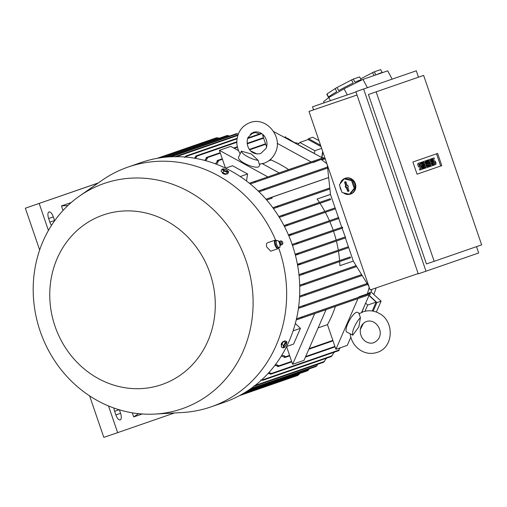 <?xml version="1.0" encoding="UTF-8"?>
<svg xmlns="http://www.w3.org/2000/svg" width="507" height="507" viewBox="0 0 507 507"><rect width="100%" height="100%" fill="white"/><g stroke="black" fill="none" stroke-linecap="round" stroke-linejoin="round"><path stroke-width="0.76" d="M260.04 164.129L259.096 166.302A11.217 3.251 -156.5 0 1 258.234 166.987A11.217 3.251 -156.5 0 1 245.971 164.091A11.217 3.251 -156.5 0 1 238.531 157.354L241.389 151.149L251.231 153.957L258.19 160.358L259.254 164.198L264.058 163.216C269.306 161.289 273.108 157.715 275.459 152.499C283.293 136.789 266.112 116.185 250.008 122.643C244.761 124.57 240.964 128.144 238.607 133.36C235.825 140.344 236.332 147.176 240.141 153.855M258.19 160.358A11.217 3.251 -156.5 0 1 247.422 156.574A11.217 3.251 -156.5 0 1 241.389 151.149M238.537 150.668L230.748 146.396L219.373 150.332L267.867 176.911L259.755 179.687A0.482 0.437 -109.1 0 0 259.723 179.693L249.362 183.236M262.353 163.717L279.243 172.976L267.867 176.911M225.469 168.121L222.427 159.249A0.482 0.437 -109.1 0 0 222.415 159.223L219.373 150.332M279.116 172.906L288.622 169.617A113.105 103.244 -109.1 0 0 271.087 160.003L268.735 160.814M271.087 160.003L270.795 159.141M266.593 146.872L265.7 144.267A0.482 0.437 -109.1 0 0 265.687 144.235L262.645 135.35L264.534 136.383M277.228 143.342L311.14 161.929L303.021 164.699A0.482 0.437 -109.1 0 0 302.996 164.705L288.622 169.617M273.641 131.541L322.509 157.988L311.14 161.929M263.425 135.077L262.645 135.35M312.965 152.753L299.282 145.256M312.737 152.632L313.066 152.512M323.58 158.596L255.376 182.216A125.603 114.652 -109.1 0 0 254.482 181.506L255.275 181.233A0.482 0.437 70.9 0 1 255.845 181.55A0.482 0.437 70.9 0 1 255.585 182.146L323.58 158.596A0.482 0.437 -109.1 0 0 323.84 158A0.482 0.437 -109.1 0 0 323.27 157.683L322.427 157.943M298.059 144.584L299.783 142.448L314.853 150.706L314.41 153.545M321.634 148.361L314.853 150.706M299.783 142.448L308.186 139.539L321.02 146.567M294.497 142.632L287.995 138.544L286.271 138.107L285.973 137.245A0.482 0.437 -109.1 0 0 285.403 136.928L284.598 137.207M286.221 137.974L287.995 138.544M217.148 161.074A0.482 0.437 70.9 0 1 217.408 160.478L217.408 160.478A0.482 0.437 70.9 0 1 217.978 160.795L218.276 161.657A125.603 114.652 -109.1 0 0 217.23 161.308L217.148 161.074M225.545 168.159L232.529 165.745L247.6 174.002L246.503 181.005M323.865 158.127L324.182 158.374L323.624 158.577M321.451 159.331L312.99 162.589A113.105 103.244 -109.1 0 0 312.68 162.373M322.686 151.435L321.73 157.557M313.047 162.24L312.99 162.589M321.4 159.68A113.105 103.244 70.9 0 1 321.609 159.825L321.698 159.242M321.945 157.677L322.851 151.91M320.582 145.287L308.554 138.69L307.755 139.685M308.554 138.69L312.762 137.239L318.998 140.654M373.887 294.307A108.942 99.442 -109.1 0 0 376.105 287.932M298.857 143.595A108.942 99.442 -109.1 0 0 294.409 142.556M367.911 294.085L367.423 293.629L371.13 292.026A112.782 102.953 -109.1 0 0 371.923 289.358M371.13 292.026L381.106 301.114L376.346 312.071M325.513 158.786L321.609 159.825A113.105 103.244 -109.1 0 1 326.907 163.761M373.171 311.152L376.904 302.571L369.096 295.207M376.904 302.571L381.106 301.114M296.487 318.802L358.798 297.222A113.105 103.244 -109.1 0 0 358.937 296.785L367.341 293.87A113.105 103.244 70.9 0 0 367.423 293.629A113.105 103.244 -109.1 0 0 369.197 287.273M353.316 261.086L339.886 265.674A113.105 103.244 -109.1 0 0 339.658 261.599M299.7 285.213L356.123 265.668M299.605 296.075L361.605 274.604M298.579 307.261L367.093 283.527M303.985 305.448A0.482 0.437 70.9 0 1 304.295 306.355L303.579 306.602A125.603 114.652 -109.1 0 0 303.737 305.531L367.119 283.578M304.295 306.355A0.482 0.437 70.9 0 1 304.295 306.361L367.638 284.421L304.295 306.355M304.821 294.326A0.482 0.437 70.9 0 1 305.125 295.239L304.764 295.366A125.603 114.652 -109.1 0 0 304.821 294.326L299.605 296.126M305.125 295.239L362.15 275.491L305.125 295.239M299.7 285.257L302.901 284.154L304.511 284.11L303.718 284.89L299.732 286.265M299.77 264.572L348.303 247.765A0.482 0.437 -109.1 0 0 348.588 247.283M298.953 274.68L301.855 273.679L303.357 273.672L302.521 274.464L350.242 257.936A0.482 0.437 -109.1 0 0 350.502 257.341A0.482 0.437 -109.1 0 0 349.925 257.03L339.582 260.56A113.105 103.244 -109.1 0 0 338.448 251.18M288.426 234.893L338.429 217.617L330.488 194.428L327.281 164.851M368.95 286.556L353.322 261.118L345.387 237.929M418.155 273.565L370.123 289.972L308.991 111.432L313.567 109.848L312.527 106.812L324.144 102.788M340.216 183.756A8.334 7.605 70.9 0 1 344.931 178.382L345.425 178.21A8.334 7.605 70.9 0 1 355.35 183.629A8.334 7.605 70.9 0 1 350.882 193.959L350.388 194.13A8.334 7.605 70.9 0 1 343.321 192.793M357.029 95.018L308.991 111.432M341.395 190.651A8.334 7.605 70.9 0 1 340.463 188.712A8.334 7.605 70.9 0 1 340.013 186.614M344.931 178.382A8.334 7.605 70.9 0 1 348.917 178.198A8.334 7.605 70.9 0 1 354.856 183.8A8.334 7.605 70.9 0 1 350.388 194.13M349.431 194.257L350.293 193.959L355.065 188.027L352.428 180.327L345.02 178.553L344.158 178.857L339.386 184.782L342.022 192.483L349.431 194.257L354.203 188.325L351.566 180.625L344.158 178.857M348.886 190.41A0.799 0.729 70.9 0 1 348.613 191.329A0.799 0.729 70.9 0 1 347.504 190.886L346.363 187.552L345.755 187.755L345.235 186.24L345.844 186.031L344.703 182.697A0.799 0.729 70.9 0 1 345.299 181.671A0.799 0.729 70.9 0 1 346.085 182.228L347.225 185.562L347.834 185.353L348.353 186.868L347.745 187.077L348.886 190.41M347.745 187.077L348.322 186.772M345.501 181.683A0.697 0.64 -109.1 0 0 345.159 182.539L346.332 185.974L345.723 186.177L346.18 187.501L346.788 187.298L347.96 190.727A0.697 0.64 -109.1 0 0 348.759 191.19M347.865 185.448L347.225 185.562M345.844 186.031L346.332 185.974M345.235 186.24L345.723 186.177M345.755 187.755L346.18 187.501M346.363 187.552L346.788 187.298M354.203 188.325L355.065 188.027M352.428 180.327L351.566 180.625M355.882 91.685L416.298 70.796L355.882 91.685L418.262 273.869L478.678 252.98L476.51 246.649M363.633 89.042L426.013 271.226M376.162 91.862L434.176 261.314L426.425 263.957L368.412 94.505L423.637 75.416L368.412 94.505M418.484 77.178L416.298 70.796M412.901 162.006L437.623 153.444L441.8 165.631L417.071 174.193L412.901 162.006M434.176 261.314L481.65 244.868L423.637 75.416M421.197 162.341L422.768 161.803L424.974 168.242L424.511 168.4L422.09 164.369L423.586 168.723L423.117 168.882L420.911 162.443L421.38 162.284L423.795 166.321L422.306 161.961L421.197 162.341M423.117 168.882L422.008 169.243M420.728 165.504L420.195 163.964M420.911 162.443L421.38 162.284M426.45 160.516L428.022 159.978L430.228 166.423L429.613 166.638L427.781 162.817L428.681 166.955L428.066 167.171L425.861 160.732L426.324 160.567L427.426 163.793L426.786 160.408L427.097 160.301L428.662 163.362L427.559 160.142L426.45 160.516M425.861 160.732L426.324 160.567M433.32 165.352L431.115 158.913L430.006 159.287L431.577 158.748L433.783 165.193L430.849 166.207L430.456 165.073L431.85 164.591L431.33 163.077L430.094 163.501L429.702 162.367L430.937 161.936L430.424 160.421L428.409 161.112M431.622 158.881A2.003 0.818 -108.9 0 1 431.863 158.647L434.049 157.892L434.442 159.027L433.358 159.407A0.799 0.33 71.1 0 0 433.308 160.269A0.799 0.33 71.1 0 0 433.878 160.922L434.341 160.757A2.003 0.818 71.1 0 1 435.76 162.386A2.003 0.818 71.1 0 1 435.64 164.547L434.556 164.921L434.163 163.786A0.799 0.33 71.1 0 0 434.201 162.956A0.799 0.33 71.1 0 0 433.643 162.272M435.247 163.412L433.39 164.053L435.247 163.412A0.799 0.33 71.1 0 0 435.298 162.551A0.799 0.33 71.1 0 0 434.727 161.898L433.155 162.436A2.003 0.818 -108.9 0 1 432.826 162.398M429.03 160.903L428.643 159.768L427.534 160.142L430.494 159.122L432.699 165.567M430.456 165.073L429.841 165.282L430.741 164.965L430.221 163.457M429.702 162.367L428.928 162.627L429.835 162.316L429.315 160.801M423.776 162.722L423.389 161.587L422.28 161.967L425.24 160.947L427.445 167.386L425.595 168.026L425.202 166.892L426.596 166.41L426.076 164.895L424.841 165.32L424.448 164.186L425.684 163.755L425.164 162.24L423.155 162.937M425.202 166.892L424.581 167.101L425.487 166.79L424.967 165.276M424.448 164.186L423.675 164.452L424.581 164.135L424.061 162.627M420.506 166.822L419.403 167.196A2.003 0.818 -108.9 0 1 419.403 167.202A2.003 0.818 -108.9 0 1 417.983 165.567A2.003 0.818 -108.9 0 1 418.11 163.412L420.297 162.658L420.683 163.793L419.606 164.167A0.799 0.33 71.1 0 0 419.555 165.035A0.799 0.33 71.1 0 0 420.119 165.681L420.588 165.523A2.003 0.818 71.1 0 1 422.008 167.152A2.003 0.818 71.1 0 1 421.881 169.313L420.804 169.687L420.411 168.552A0.799 0.33 71.1 0 0 420.449 167.716A0.799 0.33 71.1 0 0 419.891 167.031M420.804 169.687L419.695 170.067L419.308 168.926L421.494 168.178A0.799 0.33 71.1 0 0 421.545 167.31A0.799 0.33 71.1 0 0 420.975 166.657L419.403 167.202M436.521 153.824L440.691 166.004L417.071 174.186M420.297 162.658L419.213 163.032A2.003 0.818 71.1 0 0 419.093 165.193A2.003 0.818 71.1 0 0 420.512 166.822M421.494 168.178L419.308 168.926M423.389 161.587L425.24 160.947M425.684 163.755L424.581 164.135M424.841 165.32L424.067 165.586M426.596 166.41L425.487 166.79M425.595 168.026L424.974 168.242M428.643 159.768L430.494 159.122M430.937 161.936L429.835 162.316M430.094 163.501L429.321 163.767M431.85 164.591L430.741 164.965M430.849 166.207L430.228 166.423M434.049 157.892L432.965 158.266A2.003 0.818 71.1 0 0 432.845 160.427A2.003 0.818 71.1 0 0 434.265 162.056L433.155 162.436M434.556 164.921L433.783 165.187M431.115 158.913L431.577 158.748M427.559 160.142L428.022 159.978M428.066 167.171L427.445 167.386M429.613 166.638L428.681 166.955M422.306 161.961L422.768 161.803M424.511 168.4L423.579 168.717M441.8 165.631L440.691 166.004M392.126 79.136L387.697 70.815L362.968 79.384L344.063 88.807L328.789 97.553L323.548 101.673L324.157 102.801L355.971 91.944L312.527 106.812M382.303 72.685L382.297 72.672A18.582 1.287 152 0 0 380.656 72.957A18.582 1.287 152 0 0 376.359 74.744M375.934 74.89L374.299 71.823L380.656 69.624L382.253 72.628M360.68 78.858L372.544 72.653A18.582 1.287 -28 0 1 374.299 71.823M372.544 72.653L374.077 75.53M361.396 80.169L361.282 79.948A18.582 1.287 152 0 0 359.64 80.233A18.582 1.287 152 0 0 354.938 82.21L353.284 79.105L359.64 76.906L361.238 79.91M351.528 79.929L353.183 83.034A18.582 1.287 152 0 0 338.676 90.62L337.022 87.515L351.528 79.929A18.582 1.287 -28 0 1 353.284 79.105M335.114 88.611L336.768 91.71A18.582 1.287 152 0 0 328.618 97.097L326.964 93.991L335.114 88.611A18.582 1.287 -28 0 1 337.022 87.515M328.618 97.686L328.473 97.426A18.582 1.287 152 0 1 328.466 97.363L326.812 94.264A18.582 1.287 -28 0 1 326.964 93.991M362.968 79.384L367.398 87.698M328.789 97.553L330.45 100.678M344.063 88.807L347.314 94.917M357.017 94.999L313.567 109.848M284.002 225.615L286.17 224.867L287.279 224.994L286.284 225.843L335.019 208.966A0.482 0.437 -109.1 0 0 335.019 208.96A0.482 0.437 -109.1 0 0 335.304 208.485M329.423 220.697A113.105 103.244 -109.1 0 0 325.329 212.319M335.019 208.96L284.446 226.477M335.228 208.263A0.482 0.437 -109.1 0 0 334.709 208.054L324.848 211.425A113.105 103.244 -109.1 0 0 319.993 203.313M292.152 244.494L296.164 243.119L297.634 243.119L296.481 244.025L342.707 228.011L342.39 227.104L341.75 227.32L338.739 218.53M345.628 237.846L297.501 254.514L345.628 237.846L342.067 228.232M338.429 217.617L338.987 218.447L288.819 235.818M288.439 234.931L291.715 234.31L290.758 235.147L338.987 218.447M341.75 227.32L333.181 230.241A113.105 103.244 -109.1 0 0 329.823 221.616M342.707 228.011L292.463 245.407M345.071 237.016L336.141 240.071A113.105 103.244 -109.1 0 0 333.511 231.198M295.15 254.305L298.357 253.715L297.495 254.514M348.512 247.061A0.482 0.437 -109.1 0 0 347.992 246.858L338.283 250.173A113.105 103.244 -109.1 0 0 336.388 241.047M297.425 264.362L300.562 263.792L299.764 264.578L297.603 265.319M350.242 257.936L299.06 275.656M330.501 194.46L317.078 199.042L330.488 194.396M278.812 216.546L282.285 215.355L283.432 215.469L282.247 216.381L330.311 199.739A0.482 0.437 -109.1 0 0 330.57 199.137A0.482 0.437 -109.1 0 0 330 198.826L319.416 202.439A113.105 103.244 -109.1 0 0 317.078 199.042M330.317 199.733L279.332 217.389M358.937 296.785L359.241 297.07L358.798 297.222M370.078 294.396L361.434 297.394L370.078 294.396A0.482 0.437 -109.1 0 0 369.768 293.49L359.241 297.07M365.655 303.116L367.689 305.037L364.977 311.279M369.001 295.435L376.099 302.128L367.689 305.037M367.341 293.87L367.657 294.168M361.859 312.312L364.932 304.789M349.805 301.418L318.168 312.375L349.805 301.418A0.482 0.437 -109.1 0 0 349.83 301.412L369.318 294.7L361.605 312.426M350.819 337.225L347.276 345.368L335.9 349.31L332.858 340.425A0.482 0.437 -109.1 0 0 332.846 340.393L327.459 324.657A113.105 103.244 -109.1 0 0 335.406 306.405M369.318 294.7L357.942 298.636L335.9 349.31M352.796 335.171A11.217 3.226 -61.3 0 1 354.247 327.218A11.217 3.226 -61.3 0 1 360.433 317.616L358.886 326.857L352.796 335.171L346.725 332.009A11.217 3.226 -61.3 0 1 348.493 322.148A11.217 3.226 -61.3 0 1 356.396 312.331A11.217 3.226 -61.3 0 1 357.505 312.344L359.59 313.484M359.108 313.82L360.433 317.616M349.83 301.412L357.942 298.636M318.13 327.89L327.459 324.657M326.045 309.688L306.558 316.4A0.482 0.437 -109.1 0 0 306.558 316.4L326.045 309.688L304.004 360.357L292.628 364.299L289.586 355.413A0.482 0.437 -109.1 0 0 289.579 355.382L286.575 346.598M314.676 313.624L292.628 364.299M376.099 302.128L372.246 310.987M301.773 317.04A0.482 0.437 70.9 0 1 302.083 317.946L301.291 318.219A125.603 114.652 -109.1 0 0 301.557 317.109L369.768 293.49M302.083 317.946L306.532 316.406L302.083 317.946M295.321 323.504L300.436 328.333L293.585 344.082L286.626 346.49M285.13 356.922A0.482 0.437 70.9 0 1 284.871 357.517L284.871 357.517A0.482 0.437 70.9 0 1 284.3 357.207L284.218 356.972A125.603 114.652 -109.1 0 0 284.833 356.053L285.13 356.922L289.579 355.382M89.6 395.872L103.815 437.376L117.649 432.648L108.504 405.936M174.49 412.958L117.649 432.648M119.373 409.808L120.577 413.325A6.09 2.484 -108.9 0 1 120.197 419.897A6.09 2.484 -108.9 0 1 115.881 414.948L114.633 411.31A6.09 2.484 -108.9 0 1 113.936 408.034M142.182 413.978L133.702 416.919L132.295 412.806M138.506 413.655L133.702 416.919M98.314 182.932L97.052 183.369L98.301 182.945M98.295 182.951L25.35 208.206L98.13 183.065M39.654 249.983L25.35 208.206M51.492 225.4A6.09 2.484 -108.9 0 1 49.87 222.155L48.628 218.517A6.09 2.484 -108.9 0 1 49.008 211.945A6.09 2.484 -108.9 0 1 53.324 216.895L54.572 220.532A6.09 2.484 -108.9 0 1 54.642 220.754M48.431 230.463L39.191 203.478M63.02 210.481L61.467 205.937L71.195 202.566M67.919 205.538L61.467 205.937M215.469 163.862L217.23 161.308M218.276 161.657L216.508 164.255M247.6 174.002L240.236 176.55M249.393 183.261L254.482 181.506M255.376 182.216L250.274 183.971M278.793 216.514L319.416 202.439M283.983 225.577L324.848 211.425M292.14 244.456L333.181 230.241M295.144 254.267L336.141 240.071M297.501 254.514L295.397 255.243M297.419 264.324L338.283 250.173M298.953 274.636L339.582 260.56M304.764 295.366L299.548 297.159M298.572 307.312L303.737 305.531M303.579 306.602L298.427 308.376M258.209 191.031L327.516 167.025M265.985 199.213L328.656 177.507M272.81 207.718L329.791 187.983M272.842 207.756L276.835 206.381L277.944 206.507L276.645 207.464L273.438 208.567M271.606 197.324A0.482 0.437 70.9 0 1 271.923 198.231A125.603 114.652 -109.1 0 0 271.239 197.451L328.663 177.564M271.904 198.243L266.695 200.037M264.128 189.048A0.482 0.437 70.9 0 1 264.445 189.954L264.191 190.043A125.603 114.652 -109.1 0 0 263.412 189.288L327.522 167.088M264.445 189.954L327.63 168.071L264.445 189.954M258.247 191.069L263.412 189.288M264.191 190.043L259.014 191.823M266.017 199.251L271.239 197.451M296.475 318.865L301.557 317.109M301.291 318.219L296.215 319.968M300.436 328.333L293.097 330.875M281.873 355.122L284.833 356.053M284.218 356.972L281.296 356.06M219.411 138.17L216.445 137.796L157.126 158.342M206.216 158.038A0.482 0.437 70.9 0 1 206.476 157.443L206.476 157.443A0.482 0.437 70.9 0 1 207.046 157.753L207.312 158.539A125.603 114.652 -109.1 0 0 206.311 158.311L206.216 158.038M195.797 156.511A0.482 0.437 70.9 0 1 196.634 156.232L196.767 156.631A125.603 114.652 -109.1 0 0 195.797 156.511L195.607 157.05M259.59 133.918L254.482 132.251L251.371 133.335M184.516 157.474L186.044 155.985M237.149 138.259L185.847 156.023L185.454 157.062M175.302 156.663L175.726 156.435L175.726 156.948M238.334 134.025L236.496 133.652L169.484 156.859M229.627 136.028L227.218 135.464L164.097 157.328M194.415 158.197L195.784 156.524M196.767 156.631L195.36 158.361M204.708 160.427L206.311 158.311M207.312 158.539L205.696 160.694M239.342 395.707L297.818 375.453L299.852 373.437M278.349 366.01A0.482 0.437 70.9 0 1 278.09 366.605L278.09 366.605A0.482 0.437 70.9 0 1 277.519 366.295L277.424 366.022A125.603 114.652 -109.1 0 0 278.077 365.224L278.349 366.01L291.639 361.402M245.135 392.386L307.755 370.699L309.257 368.868M249.469 389.572L316.21 366.46L317.876 364.229M254.013 386.29L254.4 386.214L254.083 385.814L254.4 386.214L323.688 362.213L326.419 358.259M261.758 379.794L262.651 380.345L331.28 356.573L334.252 352.194M332.079 355.794L262.373 379.933L262.651 380.345M262.829 380.256L260.712 380.028M275.516 364.539L278.077 365.224M277.424 366.022L274.895 365.357M270.199 373.874L268.133 373.412M270.218 373.874A125.603 114.652 -109.1 0 0 270.909 373.184L271.049 373.583A0.482 0.437 70.9 0 1 270.218 373.874L269.743 373.564M270.789 374.179L338.784 350.629A0.482 0.437 -109.1 0 0 339.044 350.033L338.904 349.634L340.419 347.745M268.78 372.708L270.909 373.184M155.136 414.067L182.368 412.514A126.883 115.824 -109.1 0 0 211.134 406.836L224.24 402.298A126.883 115.824 -109.1 0 0 292.317 244.963A126.883 115.824 -109.1 0 0 141.187 162.506L128.081 167.05A126.883 115.824 -109.1 0 0 101.964 180.378L79.612 196A119.189 108.802 -109.1 0 0 40.186 331.274A119.189 108.802 -109.1 0 0 155.136 414.067A119.189 108.802 -109.1 0 0 246.11 260.934A119.189 108.802 -109.1 0 0 79.612 196M211.134 406.836A126.883 115.824 -109.1 0 0 279.211 249.501A126.883 115.824 -109.1 0 0 278.711 248.075M275.612 240.115A126.883 115.824 -109.1 0 0 128.081 167.05M225.9 173.933L225.59 174.427L223.238 173.787L222.212 172.779L222.402 172.342M276.397 240.489A4.487 1.832 71.1 0 0 276.378 240.47A4.487 1.832 71.1 0 0 275.25 240.147L267.43 242.821C266.384 243.366 266.15 244.754 266.733 246.985L270.706 251.18L278.153 248.639A4.487 1.832 71.1 0 0 278.844 247.701M275.25 240.147A4.487 1.832 71.1 0 0 274.743 244.247A4.487 1.832 71.1 0 0 278.153 248.639M275.016 243.303A3.429 1.401 71.1 0 0 275.022 243.347A3.429 1.401 71.1 0 0 275.206 244.285A3.429 1.401 71.1 0 0 276.011 246.25A3.429 1.401 71.1 0 0 276.023 246.269M276.309 243.791L275.2 244.165L275.009 243.265L275.2 240.869L276.309 240.489M278.153 240.641L276.169 240.495M276.271 240.312L276.277 243.994M278.571 241.294L278.083 240.622M280.428 240.99A2.085 0.849 71.1 0 0 280.244 240.983A2.085 0.849 71.1 0 0 280.143 241.028L279.382 241.788A1.698 0.691 71.1 0 0 279.382 243.17A1.698 0.691 71.1 0 0 280.415 244.818L281.486 244.957A2.085 0.849 71.1 0 0 281.588 244.925A2.085 0.849 71.1 0 0 281.734 244.805M278.083 247.22L276.98 247.6L279.858 247.353L280.06 245.749M277.944 247.226L279.927 247.372M276.169 243.601L278.153 247.435M280.143 241.028A2.085 0.849 71.1 0 0 279.972 242.897A2.085 0.849 71.1 0 0 281.486 244.957M281.816 241.174L280.777 240.914A2.047 0.837 71.1 0 0 280.586 240.907A2.047 0.837 71.1 0 0 280.32 242.79A2.047 0.837 71.1 0 0 281.905 244.773A2.047 0.837 71.1 0 0 282.05 244.653L282.716 243.81A1.445 0.589 71.1 0 0 282.754 242.587A1.445 0.589 71.1 0 0 281.816 241.174A1.445 0.589 71.1 0 0 281.499 242.492A1.445 0.589 71.1 0 0 282.716 243.81M276.98 247.6L275.2 244.165M210.018 273.317A89.714 81.893 -109.1 0 0 103.46 214.911A89.714 81.893 -109.1 0 0 55.022 326.261A89.714 81.893 -109.1 0 0 161.575 384.667A89.714 81.893 -109.1 0 0 210.018 273.317M223.853 173.191A2.82 0.818 23.5 0 0 225.425 173.762M221.889 169.294L221.065 171.182L223.042 172.9L226.445 174.129L227.877 173.635L228.695 171.746L227.269 172.241L223.866 171.017L221.889 169.294L223.314 168.799L226.718 170.029L228.695 171.746M226.261 169.997A2.262 0.653 23.5 0 0 223.486 169.256A2.262 0.653 23.5 0 0 224.512 170.599A2.262 0.653 23.5 0 0 227.288 171.341A2.262 0.653 23.5 0 0 226.261 169.997M223.042 172.9L223.866 171.017M226.445 174.129L227.269 172.241M283.381 341.807L283.02 341.604L281.36 343.55L281.17 344.975L281.588 345.204M283.115 342.231A2.82 0.811 118.7 0 0 282.209 343.664M286.924 341.813L285.118 340.824L283.692 341.319L281.753 344.38L281.246 346.946L283.052 347.935L283.559 345.368L285.498 342.307L286.924 341.813L286.411 344.38L284.478 347.441L283.052 347.935M286.068 344.69A2.262 0.653 118.7 0 0 286.062 343.005A2.262 0.653 118.7 0 0 284.326 345.292A2.262 0.653 118.7 0 0 284.332 346.978A2.262 0.653 118.7 0 0 286.068 344.69M283.692 341.319L285.498 342.307M281.753 344.38L283.559 345.368M265.7 144.267L249.767 149.78M302.996 164.705L279.199 172.95M323.295 157.677L322.465 157.962M285.973 137.245L285.168 137.524M222.427 159.249L217.978 160.795M259.723 179.693L255.275 181.233M361.637 274.648L304.796 294.339M356.148 265.712L302.901 284.154M356.662 266.555L303.725 284.89L356.662 266.555M344.703 182.697L345.159 182.539M347.504 190.886L347.96 190.727M419.213 163.032L418.11 163.412M432.965 158.266L431.863 158.647M334.709 208.054L286.17 224.867M338.676 217.535L290.549 234.209M342.39 227.104L296.164 243.119M345.318 236.934L297.089 253.639M347.992 246.858L299.25 263.735M349.925 257.03L301.861 273.679M330 198.826L282.285 215.355M332.846 340.393L309.112 348.613M114.626 411.291L119.158 409.745M115.875 414.929L120.577 413.325M48.621 218.498L53.324 216.895M49.863 222.136L54.572 220.532M329.797 188.034L276.835 206.381M329.905 189.016L276.657 207.458L329.905 189.016M217.928 137.796L159.952 157.873M263.608 138.164L247.22 143.842M237.441 147.226L234.272 148.329M220.342 153.152L207.046 157.753M261.764 133.677L247.593 138.582M236.832 142.309L196.634 156.232M255.591 132.384L250.249 134.228M237.067 138.798L185.879 156.524M237.834 135.439L176.556 156.663M237.606 133.778L171.227 156.771M228.384 135.572L166.188 157.113M298.984 374.546L241.833 394.338M334.912 346.42L305.664 356.548M308.611 369.895L246.922 391.265M317.008 365.674L250.921 388.565M324.524 361.421L255.065 385.472M339.044 350.033L271.049 373.583M248.012 137.454C245.198 144.444 249.482 155.858 260.706 153.526L266.055 148.405C269.483 140.971 263.025 129.5 253.361 132.333L248.012 137.454M250.876 151.01L257.049 153.957M265.541 143.811L249.463 149.375M222.269 158.799L217.408 160.478M348.303 247.765L299.764 264.578M350.147 333.79C351.231 341.401 355.014 347.111 361.497 350.926C366.612 353.639 371.853 354.12 377.227 352.371C393.806 347.504 394.655 320.849 378.9 313.25C373.786 310.538 368.545 310.056 363.17 311.805L358.918 313.909M366.529 321.489C368.95 320.671 371.435 320.918 373.97 322.243C380.389 326.045 384.173 337.459 373.868 342.688C371.447 343.505 368.963 343.258 366.422 341.933C359.184 338.156 357.226 325.228 366.529 321.489M360.376 329.423L363.418 323.384M370.37 293.268L370.268 293.667M333.004 340.843L308.852 349.209M289.731 355.832L284.871 357.517M263.45 137.708L247.156 143.354M237.333 146.757L233.702 148.012M220.184 152.696L206.476 157.443M261.251 133.341L247.79 138.005M236.832 141.802L196.057 155.922M238.024 134.862L175.726 156.435M335.064 346.87L305.404 357.143M291.798 361.859L278.09 366.605M278.907 241.795L278.476 241.224L279.68 241.605M280.764 244.78L280.048 245.813L279.826 244.006M280.586 240.907L280.244 240.983M281.905 244.773L281.588 244.925"/></g></svg>
